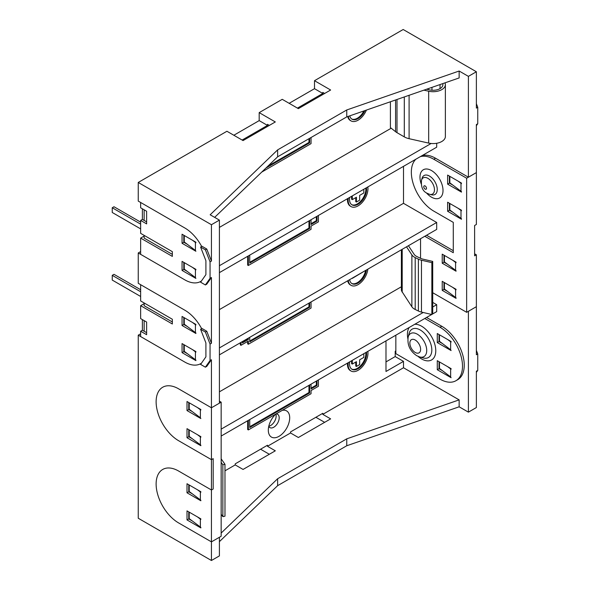 <?xml version="1.0" encoding="UTF-8"?>
<svg xmlns="http://www.w3.org/2000/svg" width="590" height="590" viewBox="0 0 590 590"><rect width="100%" height="100%" fill="white"/><g stroke="black" fill="none" stroke-linecap="round" stroke-linejoin="round"><path stroke-width="0.89" d="M144.144 236.066L140.641 238.094L140.641 254.349L184.825 279.859A31.771 18.342 -120 0 0 200.711 281.437A31.771 18.342 -120 0 0 201.47 280.951A31.771 18.342 60 0 1 200.711 281.437A31.771 18.342 60 0 1 184.825 279.859L138.244 252.97L138.244 283.303L184.825 310.2L140.641 284.69L140.641 300.944L172.346 319.256L172.346 323.991L140.641 305.686L140.641 318.607L146.63 322.066L146.63 334.7L140.641 331.241L140.641 336.566L184.825 362.076A31.771 18.342 -120 0 0 200.711 363.647A31.771 18.342 -120 0 0 201.47 363.167A31.771 18.342 60 0 1 200.711 363.647A31.771 18.342 60 0 1 184.825 362.076L138.244 335.179L138.244 518.241L211.434 560.5L219.406 555.898L219.406 537.269L211.434 541.871L211.434 489.995L178.586 471.026A31.771 18.342 -120 0 0 162.707 469.456A31.771 18.342 -120 0 0 157.832 494.914A31.771 18.342 -120 0 0 178.586 522.91L211.434 541.871L211.434 560.5M233.839 135.25L259.187 120.618L259.187 112.631L275.316 121.946L243.058 140.575L226.921 131.26L138.244 182.458L138.244 201.087L184.825 227.983A31.771 18.342 60 0 1 201.655 246.45A31.771 18.342 -120 0 0 184.825 227.983L140.641 202.473L140.641 207.791L146.63 211.257L146.63 223.89L140.641 220.424L140.641 233.352L172.346 251.665L172.346 256.399L140.641 238.094M140.641 228.883L112.248 212.489L112.248 207.754L113.995 206.743L140.641 222.128M112.248 207.754L140.641 224.148M172.346 254.379L144.144 238.094L144.144 235.373M195.423 277.602L195.887 278.406L182.059 270.419L182.059 261.37L195.887 269.357L195.887 269.888L195.423 269.623L195.423 277.602L184.272 269.143L184.272 262.646M192.488 267.395L195.423 269.623M187.207 271.37L183.807 269.409L182.059 270.419M183.807 262.38L183.807 269.409M195.423 250.462L195.887 251.259L182.059 243.279L182.059 234.23L195.887 242.21L195.887 242.741L195.423 242.475L195.423 250.462L184.272 241.996L184.272 235.506M192.488 240.248L195.423 242.475M187.207 244.223L183.807 242.269L182.059 243.279M183.807 235.24L183.807 242.269M142.389 208.808L142.389 219.414L144.144 220.424L144.144 209.819L144.144 220.424L146.63 221.862M142.389 219.414L140.641 220.424M140.641 296.475L112.248 280.08L112.248 275.346L140.641 291.74M140.641 289.719L113.995 274.335L112.248 275.346M201.655 328.667A31.771 18.342 -120 0 0 184.825 310.2A31.771 18.342 60 0 1 201.655 328.667M172.346 321.97L144.144 305.686L144.144 302.972M144.144 303.658L140.641 305.686M187.207 353.587L183.807 351.625L182.059 352.636L195.887 360.615L195.887 360.084L184.272 351.36L184.272 344.862M183.807 351.625L183.807 344.597M182.059 352.636L182.059 343.587L195.887 351.574L195.887 352.105L195.423 351.839L195.423 359.819M192.488 349.612L195.423 351.839M187.207 326.44L183.807 324.478L182.059 325.496L195.887 333.475L195.887 332.944L184.272 324.212L184.272 317.722M183.807 324.478L183.807 317.457M182.059 325.496L182.059 316.447L195.887 324.426L195.887 324.957L195.423 324.692L195.423 332.679M192.488 322.465L195.423 324.692M142.389 319.618L142.389 330.23L144.144 331.241L144.144 320.636L144.144 331.241L146.63 332.679M142.389 330.23L140.641 331.241M205.386 367.172L210.055 360.534L210.055 344.066L211.434 343.269L206.773 331.248L201.979 328.483L200.6 329.279L205.903 342.952L205.903 356.854L200.6 364.406L205.386 367.172L206.773 366.368L211.434 359.738L211.434 489.995L213.189 488.985L213.189 458.644L211.434 459.654L213.189 458.644L213.189 488.985L211.434 489.995L178.586 471.026A31.771 18.342 -120 0 0 162.707 469.456A31.771 18.342 -120 0 0 157.832 494.914A31.771 18.342 -120 0 0 178.586 522.91L211.434 541.871L221.162 536.258L221.162 402.166L219.406 401.148M138.244 182.458L211.434 224.716L219.406 220.114L219.406 403.176L211.434 407.779L221.162 402.166M222.858 516.663L222.858 464.787L224.982 464.293L224.982 516.169L222.858 516.663L221.162 514.244M192.156 493.734L188.756 491.772L187.008 492.783L200.836 500.763L200.836 500.231L189.22 491.507L189.22 485.01M197.436 489.759L200.371 491.979L200.371 499.966M187.008 492.783L187.008 483.734L200.836 491.713L200.836 492.252L200.371 491.979M188.756 491.772L188.756 484.744M192.156 520.874L188.756 518.912L187.008 519.923L200.836 527.91L200.836 527.379L189.22 518.647L189.22 512.157M197.436 516.899L200.371 519.126L200.371 527.106M187.008 519.923L187.008 510.874L200.836 518.861L200.836 519.392L200.371 519.126M188.756 518.912L188.756 511.891M211.434 407.779L178.586 388.817A31.771 18.342 -120 0 0 162.707 387.239A31.771 18.342 -120 0 0 157.832 412.698A31.771 18.342 -120 0 0 178.586 440.693L211.434 459.654L178.586 440.693A31.771 18.342 -120 0 1 157.832 412.698A31.771 18.342 -120 0 1 162.707 387.239A31.771 18.342 -120 0 1 178.586 388.817L211.434 407.779M189.22 429.94L189.22 436.43L200.836 445.162L200.836 445.693L187.008 437.706L187.008 428.665L200.836 436.644L200.836 437.175L200.371 436.91L200.371 444.897M188.756 429.675L188.756 436.696L187.008 437.706M192.156 438.658L188.756 436.696M188.756 402.527L188.756 409.556L187.008 410.566L187.008 401.517L200.836 409.504L200.836 410.035L200.371 409.77L200.371 417.75L189.22 409.29L189.22 402.793M192.156 411.518L188.756 409.556M200.371 417.75L200.836 418.546L187.008 410.566M197.436 434.683L200.371 436.91M197.436 407.543L200.371 409.77M222.858 464.787L221.162 462.361M224.982 464.293L221.162 458.836M424.793 318.482L440.037 327.28L441.785 326.27L426.548 317.472M395.846 335.194L395.846 353.653L440.037 379.163A31.771 18.342 -120 0 0 455.915 380.734A31.771 18.342 -120 0 0 460.79 355.276A31.771 18.342 -120 0 0 440.037 327.28M450.635 349.767L451.099 350.563L437.271 342.576L437.271 333.534L451.099 341.514L451.099 342.045L450.635 341.78L450.635 349.767L439.484 341.3L439.484 334.81M450.635 376.907L451.099 377.703L437.271 369.724L437.271 360.674L451.099 368.654L451.099 369.193L450.635 368.927L450.635 376.907L439.484 368.448L439.484 361.95M439.019 361.685L439.019 368.713L442.419 370.675M439.019 334.545L439.019 341.566L442.419 343.528M455.915 380.734L457.67 379.724A31.771 18.342 -120 0 0 462.538 354.266A31.771 18.342 -120 0 0 441.785 326.27M437.271 342.576L439.019 341.566M447.699 339.552L450.635 341.78M447.699 366.7L450.635 368.927M437.271 369.724L439.019 368.713M442.743 83.625A9.779 5.642 180 0 1 442.898 84.628A9.779 5.642 180 0 1 429.572 89.886L426.6 89.223M423.915 90.152L428.672 91.221A12.257 7.073 180 0 0 445.376 84.628A12.257 7.073 180 0 0 444.978 82.851M445.376 84.628L445.376 136.504A12.257 7.073 180 0 1 428.672 143.097L428.672 91.221M390.41 101.76L390.41 127.602L395.588 131.718A13.946 8.053 0 0 0 397.004 132.669L404.305 136.887A13.946 8.053 0 0 0 409.099 138.694L428.672 143.097M431.969 87.357L431.969 90.233M428.886 89.732L427.706 88.839M275.737 414.121A15.126 8.732 120 0 0 268.31 430.162A15.126 8.732 120 0 0 279.004 436.334A15.126 8.732 120 0 0 289.572 419.8A15.126 8.732 120 0 0 282.278 410.338M268.767 426.341A7.692 4.44 120 0 0 269.903 427.61A7.692 4.44 120 0 0 273.753 427.234A7.692 4.44 120 0 0 278.775 420.456A7.692 4.44 120 0 0 277.595 414.291A7.692 4.44 120 0 0 276.054 413.929M268.804 426.179A7.692 4.44 120 0 0 270.707 425.478A7.692 4.44 120 0 0 275.81 414.077M348.277 362.666A14.013 8.09 120 0 0 351.05 371.014A14.013 8.09 120 0 0 358.056 370.321A14.013 8.09 120 0 0 367.836 351.375M365.837 352.525A12.058 6.962 -60 0 1 357.363 368.322A12.058 6.962 -60 0 1 351.692 369.104M349.678 361.854A12.058 6.962 120 0 0 352.024 369.318A12.058 6.962 120 0 0 358.056 368.721A12.058 6.962 120 0 0 366.427 352.186M348.24 280.464A14.013 8.09 120 0 0 351.05 285.339A14.013 8.09 120 0 0 358.056 284.646A14.013 8.09 120 0 0 367.865 269.136M347.672 280.796A14.013 8.09 120 0 0 350.357 284.941L351.05 285.339M351.692 283.429A12.058 6.962 120 0 0 357.363 282.647A12.058 6.962 120 0 0 365.63 270.427M349.641 279.66A12.058 6.962 120 0 0 352.024 283.643A12.058 6.962 120 0 0 358.056 283.045A12.058 6.962 120 0 0 366.464 269.947M348.292 116.363A14.013 8.09 120 0 0 351.05 120.906A14.013 8.09 120 0 0 358.056 120.213A14.013 8.09 120 0 0 366.42 110.079M347.717 116.562A14.013 8.09 120 0 0 350.357 120.508L351.05 120.906M351.692 118.996A12.058 6.962 120 0 0 357.363 118.214A12.058 6.962 120 0 0 363.875 110.957M349.759 115.854A12.058 6.962 120 0 0 352.024 119.209A12.058 6.962 120 0 0 358.056 118.612A12.058 6.962 120 0 0 364.945 110.588M348.277 198.233A14.013 8.09 120 0 0 351.05 206.581A14.013 8.09 120 0 0 358.056 205.888A14.013 8.09 120 0 0 367.836 186.941M365.837 188.092A12.058 6.962 -60 0 1 357.363 203.889A12.058 6.962 -60 0 1 351.692 204.671M349.678 197.421A12.058 6.962 120 0 0 352.024 204.885A12.058 6.962 120 0 0 358.056 204.288A12.058 6.962 120 0 0 366.427 187.753M210.055 360.534L211.434 359.738M205.386 284.955L210.055 278.318L210.055 261.849L211.434 261.053L206.773 249.032L201.979 246.266L200.6 247.063L205.903 260.736L205.903 274.638L200.6 282.19L205.386 284.955L206.773 284.159L211.434 277.521L211.434 343.269M210.055 278.318L211.434 277.521M210.055 344.066L205.386 332.045L206.773 331.248M200.6 329.279L205.386 332.045M210.055 261.849L205.386 249.828L206.773 249.032M200.6 247.063L205.386 249.828M474.618 253.803L474.618 225.491L474.618 255.831L476.373 254.821L474.618 253.803M476.373 350.379L477.752 353.941L476.373 354.738L476.373 254.821M477.752 353.941L477.752 370.409L476.373 372.379M477.752 370.409L476.373 371.206L476.373 407.543L468.401 412.145L459.145 406.805L459.145 399.88L403.501 367.754L403.501 361.368L385.985 371.479L385.985 340.895M476.373 103.729L477.752 107.291L476.373 108.088L476.373 71.759L403.176 29.5L314.5 80.697L330.629 90.012L298.363 108.641L282.234 99.327L259.187 112.631M421.99 155.672A31.771 18.342 60 0 1 435.553 158.245L468.401 177.207L476.373 172.605L476.373 124.556L477.752 123.76L476.373 125.729M432.713 306.992L436.689 304.698L432.713 302.405M436.689 304.698L436.689 311.623L431.983 314.337M395.846 351.633L395.204 351.257L395.204 356.581L403.501 361.368M468.401 412.145L468.401 311.299L476.373 306.697L466.646 312.309L466.646 178.217L433.798 159.256L435.553 158.245M468.401 177.207L468.401 76.361L459.145 71.021L459.145 77.939L346.758 116.894L277.625 156.807L214.649 217.371M219.406 272.632L436.689 147.19L436.689 143.274M219.406 354.848L436.689 229.407L436.689 222.482L403.501 203.329L403.501 166.351M395.204 356.581L385.985 361.899M395.846 350.888L395.204 351.257M140.641 333.8L138.244 335.179M140.641 251.583L138.244 252.97M289.144 103.316L314.5 88.684L314.5 80.697M211.434 224.716L211.434 261.053M219.406 220.114L210.158 214.775L277.625 149.89L346.758 109.969L459.145 71.021M436.689 222.482L219.406 347.93M347.495 198.683A14.013 8.09 120 0 0 350.357 206.183L351.05 206.581M248.353 255.92L248.353 265.493L247.66 265.094L247.66 256.318M219.406 309.61L403.501 203.329M476.373 71.759L468.401 76.361M391.185 128.222L219.406 227.393M297.441 108.11L322.796 93.471L322.796 92.409L324.64 93.471M242.136 140.044L267.484 125.404L267.484 124.343L269.328 125.404M351.603 196.315L351.603 199.236L352.289 199.634L356.441 197.237L356.441 202.031L355.748 201.625L355.748 197.635M477.752 107.291L477.752 123.76M219.406 265.714L431.113 143.488M308.968 220.926L308.968 228.109L309.654 228.507L309.654 220.527M249.74 262.299L308.968 228.109M249.74 255.123L249.74 263.103L309.654 228.507M311.041 219.731L311.041 224.517L317.029 221.051L316.343 220.653L316.343 216.67M317.029 216.272L317.029 221.051M248.353 265.493L311.041 229.304L311.041 226.11L318.416 221.855L318.416 215.475M311.041 223.713L316.343 220.653M352.289 199.634L352.289 195.91M356.441 202.031L359.664 200.165L359.664 195.371L363.816 192.982L363.816 189.257M346.758 109.969L346.758 116.894M277.625 149.89L277.625 156.807M308.968 138.709L308.968 142.433L267.949 166.115M309.654 138.311L309.654 142.832L308.968 142.433M311.041 137.514L311.041 143.628L261.717 172.103M309.654 142.832L265.869 168.113M267.484 125.404L259.187 120.618M322.796 93.471L314.5 88.684M247.66 341.455L247.66 343.852L248.353 344.25L248.353 341.057L240.978 345.312L240.292 344.914L240.292 342.79M401.384 286.762L219.406 391.826M459.145 406.805L346.758 445.752L277.625 485.673L219.406 541.657M260.566 449.211L269.328 454.271M315.879 417.277L324.64 422.337M224.982 470.82L235.218 464.913L243.058 469.434L275.316 450.812L267.484 446.283L290.531 432.979L298.363 437.507L330.629 418.878L322.796 414.35L403.501 367.754M267.484 446.283L267.484 445.221L235.218 463.851L235.218 464.913M322.796 414.35L322.796 413.288L290.531 431.917L290.531 432.979M347.495 363.116A14.013 8.09 120 0 0 350.357 370.616L351.05 371.014M248.353 420.353L248.353 429.926L247.66 429.527L247.66 420.751M221.162 429.137L423.192 312.494M431.718 314.485L221.162 436.054M363.816 271.474L352.289 278.392M249.74 337.34L249.74 341.853L309.654 307.265L308.968 306.859L249.74 341.057M308.968 303.142L308.968 306.859M309.654 302.744L309.654 307.265M248.353 338.136L248.353 339.464L247.66 338.535M247.66 339.058L242.365 342.119M248.353 339.464L242.365 342.923L242.365 341.595M311.041 301.947L311.041 308.061L248.353 344.25M240.978 345.312L240.978 342.392M351.603 360.741L351.603 363.661L352.289 364.067L356.441 361.67L356.441 366.456L355.748 366.058L355.748 362.068M459.145 399.88L346.758 438.835L277.625 478.748L221.162 533.05M277.625 485.673L277.625 478.748M346.758 445.752L346.758 438.835M308.968 385.358L308.968 392.534L309.654 392.94L309.654 384.96M249.74 426.732L308.968 392.534M249.74 419.556L249.74 427.529L309.654 392.94M311.041 384.164L311.041 388.943L317.029 385.484L316.343 385.086L316.343 381.103M317.029 380.705L317.029 385.484M248.353 429.926L311.041 393.737L311.041 390.543L318.416 386.288L318.416 379.901M311.041 388.146L316.343 385.086M352.289 364.067L352.289 360.343M356.441 366.456L359.664 364.598L359.664 359.804L363.816 357.415L363.816 353.69M474.618 225.491L476.373 224.48L476.373 172.605L466.646 178.217M466.646 312.309L432.713 292.721M401.384 249.784L401.384 289.69A12.257 7.073 0 0 0 401.598 291.003L411.879 306.785A11.476 6.623 0 0 0 415.205 309.477L418.384 311.019A11.476 6.623 0 0 0 421.459 312.088L431.858 314.522L432.713 313.29L432.713 261.414L422.853 259.113A8.998 5.192 0 0 1 420.441 258.272L416.798 256.502A8.998 5.192 180 0 1 414.187 254.393L408.428 245.72M447.368 291.312L443.968 289.351L443.968 282.33M443.968 289.351L442.22 290.361L456.048 298.348L456.048 297.817L444.432 289.085L444.432 282.595M447.368 264.173L443.968 262.211L443.968 255.182M443.968 262.211L442.22 263.221L456.048 271.201L456.048 270.67L444.432 261.945L444.432 255.448M460.997 218.455L460.997 210.475L461.454 210.741L461.454 210.21L447.626 202.222L447.626 211.272L461.454 219.251L461.454 218.72L449.838 209.996L449.838 203.498M452.773 212.223L449.381 210.261L449.381 203.233M460.997 191.315L460.997 183.328L461.454 183.593L461.454 183.062L447.626 175.083L447.626 184.132L461.454 192.111L461.454 191.58L449.838 182.848L449.838 176.358M452.773 185.076L449.381 183.114L449.381 176.093M453.282 250.691L426.548 235.255M460.997 183.328L458.061 181.101M447.626 184.132L449.381 183.114M460.997 210.475L458.061 208.248M447.626 211.272L449.381 210.261M442.22 263.221L442.22 254.172L456.048 262.159L456.048 262.69L455.583 262.425L452.648 260.197M406.51 246.827L411.879 254.902A11.476 6.623 0 0 0 415.205 257.601L418.384 259.143A11.476 6.623 0 0 0 421.459 260.212L431.858 262.639L432.713 261.414M415.891 159.197A31.771 18.342 60 0 0 413.686 185.127A31.771 18.342 60 0 0 433.798 211.131L453.282 222.378L453.282 252.712L424.793 236.273M420.242 156.682A31.771 18.342 60 0 1 433.798 159.256M442.22 290.361L442.22 281.319L456.048 289.299L456.048 289.83L455.583 289.565L452.648 287.337M455.583 297.552L455.583 289.565M455.583 270.404L455.583 262.425M431.858 314.522L431.858 262.639M401.598 291.003L401.598 249.659M402.203 292.227L402.203 249.312M418.045 356.375A20.053 11.579 -120 0 0 421.599 358.949A20.053 11.579 -120 0 0 435.774 350.762A20.053 11.579 -120 0 0 421.599 326.211A20.053 11.579 -120 0 0 414.741 324.294M409.187 327.494A20.053 11.579 -120 0 0 407.874 338.756M419.615 356.943L423.104 357.931A16.35 9.44 -120 0 0 431.733 348.321A16.35 9.44 -120 0 0 420.264 329.994A16.35 9.44 -120 0 0 409.054 333.593L408.169 337.119C407.13 344.885 409.969 351.072 416.695 355.689L419.615 356.943A13.319 7.692 -120 0 0 426.644 349.11A13.319 7.692 -120 0 0 417.3 334.183A13.319 7.692 -120 0 0 408.169 337.119M415.235 352.466A7.618 4.396 -120 0 0 420.618 349.361A7.618 4.396 -120 0 0 415.235 340.032A7.618 4.396 -120 0 0 409.851 343.144A7.618 4.396 -120 0 0 415.235 352.466M440.037 88.618L440.037 84.562M395.588 131.718L395.588 99.968M397.004 132.669L397.004 99.474M409.099 138.694L409.099 95.285M404.305 136.887L404.305 96.944M429.66 194.324L431.6 194.811A10.937 6.313 -120 0 0 437.175 188.21A10.937 6.313 -120 0 0 429.513 176.078A10.937 6.313 -120 0 0 422.064 178.298L421.518 180.223C420.869 186.838 422.691 191.175 426.998 193.232L429.66 194.324A9.337 5.391 -120 0 0 434.41 188.689A9.337 5.391 -120 0 0 427.875 178.335A9.337 5.391 -120 0 0 421.518 180.223M426.423 192.878A16.299 9.411 -120 0 0 431.497 197.171A16.299 9.411 -120 0 0 443.016 190.518A16.299 9.411 -120 0 0 431.497 170.554A16.299 9.411 -120 0 0 421.149 183.748M425.132 185.953A1.94 1.121 -120 0 0 423.76 186.742A1.94 1.121 -120 0 0 425.132 189.117A1.94 1.121 -120 0 0 426.504 188.328A1.94 1.121 -120 0 0 425.132 185.953M420.552 258.324L420.552 238.721M418.384 311.019L418.384 259.143M421.459 312.088L421.459 260.212M411.879 306.785L411.879 254.902M415.205 309.477L415.205 257.601"/></g></svg>
